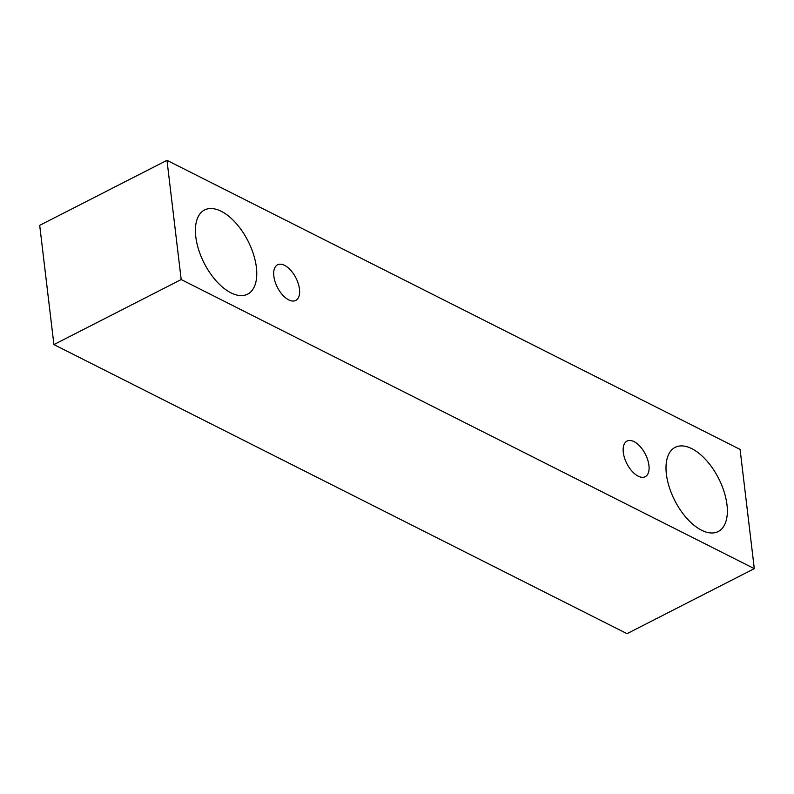 <?xml version="1.0" encoding="UTF-8"?>
<svg xmlns="http://www.w3.org/2000/svg" width="794" height="794" viewBox="0 0 794 794"><rect width="100%" height="100%" fill="white"/><g stroke="black" fill="none" stroke-linecap="round" stroke-linejoin="round"><path stroke-width="1.19" d="M634.059 441.643A19.999 10.391 -117.1 0 1 647.696 459.805A19.999 10.391 -117.1 0 1 645.214 476.708A19.999 10.391 -117.1 0 1 626.863 463.627A19.999 10.391 -117.1 0 1 627.012 441.087A19.999 10.391 -117.1 0 1 634.059 441.643M53.913 344.586L627.022 633.672L754.3 568.643L740.087 449.414L166.978 160.328L181.191 279.548L53.913 344.586L39.7 225.357L166.978 160.328M691.822 448.67A47.273 24.554 -117.1 0 1 724.059 491.605A47.273 24.554 -117.1 0 1 718.193 531.543A47.273 24.554 -117.1 0 1 674.821 500.627A47.273 24.554 -117.1 0 1 675.178 447.359A47.273 24.554 -117.1 0 1 691.822 448.67M221.218 211.283A47.273 24.554 -117.1 0 1 253.465 254.219A47.273 24.554 -117.1 0 1 247.599 294.167A47.273 24.554 -117.1 0 1 204.217 263.241A47.273 24.554 -117.1 0 1 204.574 209.973A47.273 24.554 -117.1 0 1 221.218 211.283M284.599 265.365A19.999 10.391 -117.1 0 1 298.236 283.537A19.999 10.391 -117.1 0 1 295.755 300.43A19.999 10.391 -117.1 0 1 277.404 287.349A19.999 10.391 -117.1 0 1 277.563 264.809A19.999 10.391 -117.1 0 1 284.599 265.365M181.191 279.548L754.3 568.643"/></g></svg>
